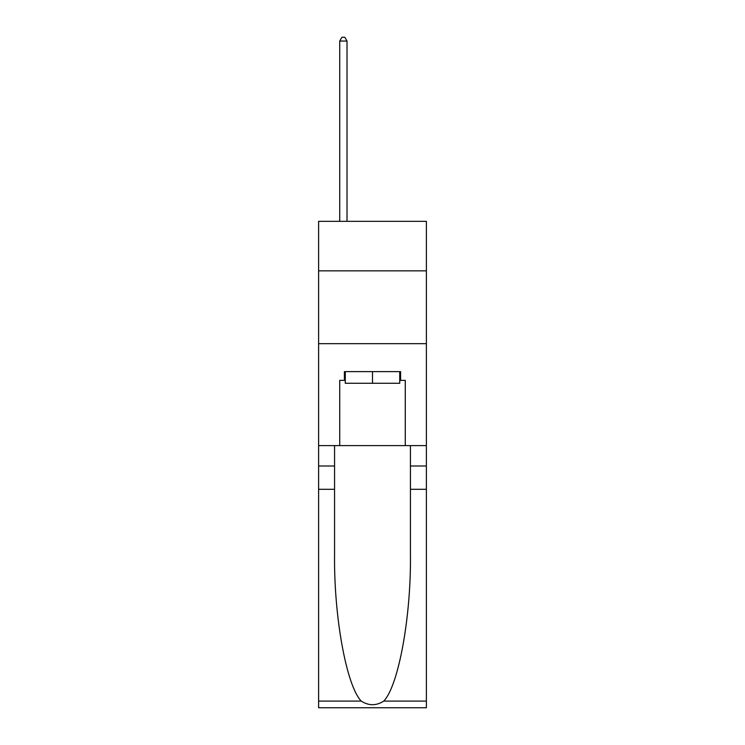 <?xml version="1.0" encoding="UTF-8"?>
<svg xmlns="http://www.w3.org/2000/svg" width="745" height="745" viewBox="0 0 745 745"><rect width="100%" height="100%" fill="white"/><g stroke="black" fill="none" stroke-linecap="round" stroke-linejoin="round"><path stroke-width="1.12" d="M426.382 270.845L426.382 221.33L318.618 221.33L318.618 270.845L426.382 270.845L426.382 445.612L405.271 445.612L405.271 380.36L400.605 380.36L400.605 371.625L344.395 371.625L344.395 380.36L345.27 380.36M318.618 489.297L334.561 489.297L334.561 554.243C333.788 616.32 346.378 685.67 361.232 701.101C368.738 705.897 376.253 705.897 383.768 701.101L426.382 701.101L426.382 707.75L318.618 707.75L318.618 270.845M399.73 371.625L399.73 383.275L345.27 383.275L345.27 371.625M372.5 371.625L372.5 383.275M383.768 701.101C398.622 685.67 411.212 616.32 410.439 554.243L410.439 445.612M410.439 489.297L426.382 489.297L426.382 445.612M334.561 445.612L334.561 489.297M426.382 701.101L426.382 489.297M318.618 445.612L339.729 445.612L339.729 380.36L344.395 380.36M318.618 343.669L426.382 343.669M339.729 445.612L405.271 445.612M399.73 380.36L400.605 380.36M347.012 221.33L347.012 41.04L339.729 41.04L339.729 221.33M339.729 41.04L341.918 37.25L344.833 37.25L347.012 41.04M410.439 465.998L426.382 465.998M334.561 465.998L318.618 465.998M318.618 701.101L361.232 701.101"/></g></svg>
